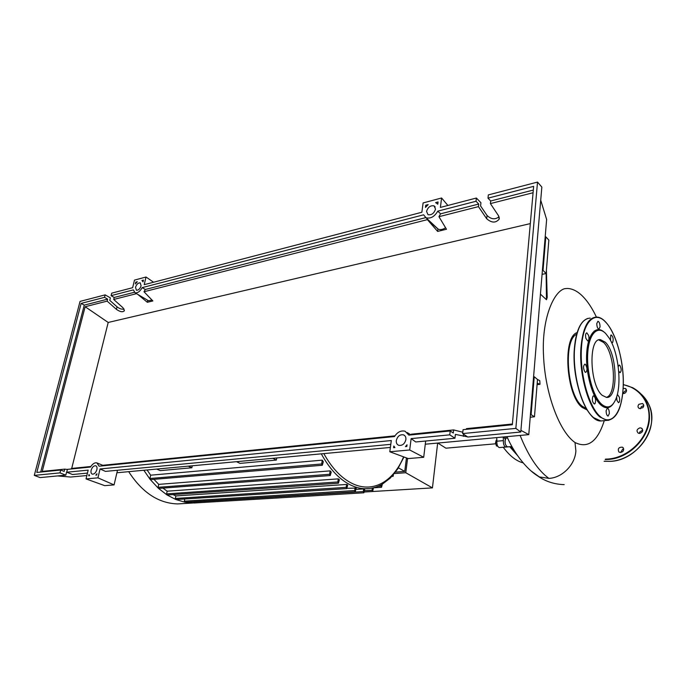 <?xml version="1.0" encoding="UTF-8"?>
<svg xmlns="http://www.w3.org/2000/svg" width="686" height="686" viewBox="0 0 686 686"><rect width="100%" height="100%" fill="white"/><g stroke="black" fill="none" stroke-linecap="round" stroke-linejoin="round"><path stroke-width="1.03" d="M505.308 444.125L504.99 440.858M495.772 443.782L445.926 448.19L437.831 443.053M497.53 445.883L496.45 445.977L497.676 446.166M496.964 440.103L496.227 440.172L495.515 442.942L496.45 445.977M496.818 442.822L495.515 442.942M516.712 454.389L509.998 446.672M505.265 439.4L503.876 436.939M496.733 437.599L496.878 441.209C496.733 444.777 497.547 446.895 499.331 447.581L499.588 447.564M496.878 441.209L503.395 440.626L503.241 436.999M503.241 447.246L509.758 446.74L517.39 455.384M503.275 447.298C509.724 455.933 516.335 461.121 523.109 462.87M503.395 440.626C503.25 444.202 504.073 446.337 505.848 447.023L506.757 446.612M395.513 472.105L404.731 471.428L406.455 457.905M407.595 458.334L405.769 472.731L394.39 473.563M364.395 492.008L432.437 487.883L405.769 472.731M432.437 487.883L437.659 443.07M398.429 467.835L404.731 471.428M150.654 475.184L322.266 460.152L321.665 463.976L322.309 465.262L150.568 479.617L149.925 478.502L150.654 475.184L147.078 469.961M322.266 460.152L323.303 461.764L322.309 465.262M158.792 488.415L158.089 487.326L158.732 484.376L153.973 479.334M158.732 484.376L330.146 470.879L331.227 472.097L330.249 475.544L158.715 488.423M167.273 494.975L166.587 493.886L167.161 491.193L162.968 488.106M167.161 491.193L338.292 478.862L339.39 479.746L338.43 483.218L167.204 494.975M176.01 499.537L175.35 498.465L175.882 495.944L172.958 494.58M175.882 495.944L346.61 484.453L347.733 485.028L346.782 488.586L346.181 487.343L346.61 484.453M347.185 488.303L356.223 488.08L355.262 491.785L354.679 490.55L355.082 487.797M356.034 489.375L364.841 488.869L363.872 492.797L363.297 491.579L363.683 488.895M156.665 469.078L160.284 470.63L191.857 467.766L192.269 465.777M236.473 461.687L240.031 463.384L276.355 460.083L276.724 457.965M272.822 458.325L276.355 460.083M188.264 466.154L191.857 467.766M338.292 478.862L337.821 481.958L338.43 483.218M330.146 470.879L329.623 474.275L330.249 475.544M184.98 502.212L175.77 499.502L166.93 494.889L158.346 488.269L150.105 479.368L143.837 470.262M194.155 502.992L184.834 502.212L184.328 501.157L184.783 498.971M382.334 484.205L381.527 487.283L381.142 484.865M197.311 502.804L194.112 503.001L193.572 501.689M373.51 487.806L372.609 491.442L372.052 490.25L372.352 488.072M392.366 475.93L393.129 476.307L393.395 474.755M183.548 503.567L177.674 503.918C158.577 503.361 142.251 492.608 128.685 471.668M576.66 334.228C562.932 340.059 567.133 395.179 582.303 406.275L586.316 408.564M608.911 420.252L607.136 420.364L599.976 417.037C588.442 407.853 578.907 373.87 580.939 347.768C582.774 327.908 587.928 317.678 596.408 317.086C592.49 308.76 588.159 302.08 583.417 297.047C578.075 291.447 572.681 288.592 567.236 288.463L564.732 288.669C553.739 291.284 541.305 319.144 543.569 356.334C545.156 393.421 559.364 431.794 575.005 442.513C587.902 448.833 597.652 441.535 604.272 420.638M587.182 409.996L582.234 407.467C566.104 395.702 562.254 336.877 577.123 332.616M511.353 446.552L513.66 449.562M505.282 436.81L505.994 438.105C504.364 441.921 504.862 444.854 507.477 446.886L507.734 446.86M507.563 437.96L505.994 438.105M542.077 274.349L546.133 273.543L546.408 270.155L547.205 297.501L546.476 299.731L540.431 294.148M542.394 270.498L543.038 270.37L546.133 273.543L546.476 299.731M540.019 384.271L539.779 380.67L537.507 379.469L537.207 383.157L540.019 384.271L537.087 384.64M575.005 442.513L575.871 450.839C575.288 464.602 562.186 477.893 548.903 478.382L539.325 476.916L531.367 471.162M596.203 330.866L594.205 331.021M546.408 270.155L548.851 240.1L545.816 236.807L545.181 236.953M543.038 270.37L545.816 236.807M530.218 417.225L534.471 416.788L537.207 383.157M530.467 414.275L534.471 416.788M531.135 414.207L534.24 376.734L537.507 379.469M534.24 376.734L533.571 376.82M605.249 342.177C617.503 353.221 618.695 399.063 606.467 397.383L602.248 395.35C589.6 385.395 588.228 337.478 600.464 339.656L605.249 342.177M598.827 339.922L603.534 342.425C614.982 352.733 617.22 395.042 606.287 397.374M613.456 403.471C609.948 408.556 605.798 409.105 600.996 405.117C592.49 397.794 585.604 373.596 586.659 353.967C587.602 334.236 595.971 324.607 604.203 332.187M601.742 404.354C593.227 397.031 586.427 372.498 587.739 353.11C588.922 333.61 597.583 324.967 605.738 333.585L609.108 337.958C618.695 352.535 622.176 385.686 615.556 399.767C611.998 407.373 607.393 408.899 601.742 404.354M596.794 323.526L597.943 321.237C599.281 321.845 599.984 323.723 600.053 326.879L598.895 329.177C597.557 328.568 596.854 326.682 596.794 323.526M610.506 340.385L610.737 335.214L611.243 334.965C613.181 336.749 613.653 339.253 612.658 342.468L611.526 342.408M618.215 366.65L619.252 365.021L619.835 365.329C621.507 368.622 621.576 371.083 620.058 372.721L618.686 371.04M617.083 395.393L617.777 394.913L619.364 397.263C619.964 400.375 619.681 402.193 618.515 402.708L616.928 400.367L616.654 396.834M609.34 413.547L608.079 416.128C606.818 415.562 606.167 413.752 606.124 410.691L607.376 408.127C608.636 408.685 609.288 410.494 609.34 413.547M595.011 403.677L594.35 404.02C592.301 402.21 591.838 399.595 592.944 396.165L593.604 395.831C595.645 397.623 596.117 400.238 595.011 403.677M585.029 372.078C583.134 368.545 583.074 365.895 584.841 364.146L585.51 364.472C587.396 368.013 587.456 370.654 585.69 372.404L585.029 372.078M585.887 338.335C585.252 335.154 585.561 333.319 586.787 332.821L588.631 335.463C589.265 338.635 588.965 340.47 587.731 340.968L585.887 338.335M623.034 447.606C624.277 450.805 623.094 452.374 619.467 452.306L618.815 451.86C617.572 448.661 618.772 447.092 622.391 447.178L623.034 447.606M642.739 430.096L639.695 432.051L639.438 433.432M639.952 427.85L641.401 428.107C643.502 430.336 642.936 432.111 639.721 433.423L638.297 433.175C636.188 430.945 636.745 429.17 639.952 427.85M643.742 405.615L641.376 406.635L640.458 408.762M638.923 404.286L642.49 403.531C644.025 404.637 644.128 406.035 642.816 407.733L639.258 408.487C637.723 407.39 637.611 405.992 638.923 404.286M623.12 388.43L625.383 388.482L626.567 390.583C624.783 390.883 623.754 391.877 623.48 393.593L623.48 393.593M626.567 390.583C626.112 392.684 624.826 393.661 622.708 393.532M623.763 449.09L622.511 449.399L620.659 452.537M405.889 439.606C404.74 443.876 402.373 445.789 398.789 445.351C396.92 444.579 396.096 442.976 396.302 440.541C397.468 436.279 399.835 434.375 403.428 434.821C405.272 435.593 406.095 437.188 405.889 439.606M96.872 469.661C95.851 472.74 94.342 474.232 92.344 474.155C91.109 473.657 90.706 472.345 91.127 470.219C92.156 467.149 93.665 465.657 95.663 465.743C96.889 466.231 97.292 467.543 96.872 469.661M435.507 209.093C434.109 213.372 431.623 215.241 428.03 214.692L426.546 211.425C427.944 207.155 430.439 205.294 434.032 205.851L435.507 209.093M141.102 285.805C139.995 288.875 138.418 290.35 136.377 290.221L135.519 287.262C136.634 284.193 138.212 282.726 140.253 282.855L141.102 285.805M67.125 472.397L66.516 472.328L65.805 475.149L59.974 472.886L60.694 470.047L64.158 471.402L64.733 469.13L67.391 469.456M84.601 473.374L81.042 473.709M66.688 472.225L88.177 470.133L86.033 478.914L97.935 477.85L100.062 468.967L391.303 440.541L389.802 451.757L409.696 449.982L411.137 438.611L449.767 434.838L450.196 430.971L408.847 435.113L405.074 431.22C400.941 430.268 397.417 432.043 394.493 436.553L99.118 466.188L96.829 462.853C94.599 462.484 92.49 463.882 90.509 467.055L67.408 469.37L66.688 472.225L72.527 474.515L87.456 473.1M90.844 466.497L71.447 468.452L71.318 468.975M111.089 295.657L133.376 289.886L135.056 292.776C137.62 293.214 139.995 291.49 142.199 287.606L423.605 214.812L425.997 217.762C430.585 218.911 434.512 216.707 437.779 211.151L476.015 201.255L476.376 198.031L440.395 207.421L441.595 197.988L423.108 202.936L421.856 212.257L144.197 284.681L146.032 277.015L134.49 280.102L132.638 287.7L111.715 293.154L111.089 295.657L114.202 297.458L113.704 299.465L122.966 307.74L124.44 310.664C122.871 312.422 120.187 311.976 116.406 309.343L107.136 301.128L107.642 299.139L104.529 297.355L105.155 294.869L110.386 297.878L109.769 300.348L117.032 306.814C119.553 308.777 121.902 309.523 124.089 309.052M102.411 465.854L102.54 465.322L394.93 435.842M411.3 434.873L411.386 434.187L453.626 429.925L462.793 432.223M466.377 429.342L466.454 428.63L512.399 423.999M107.136 301.128L85.15 306.728L42.249 471.402L64.733 469.13M105.155 294.869L80.056 301.411L34.3 475.389L59.974 472.886M34.3 475.389L40.122 477.593L65.805 475.149M85.15 306.728L108.199 322.463L71.713 468.427M530.321 223.593L108.199 322.463M487.986 198.16L533.648 186.352L512.331 424.737L463.067 429.676L462.647 433.578L515.846 428.39L537.524 182.082L488.338 194.91L487.986 198.16L490.679 200.989L490.404 203.596L533.082 192.732M490.404 203.596L498.576 215.841L499.185 219.108C495.807 223.139 491.639 223.019 486.691 218.748L478.442 206.632L478.734 204.051L476.015 201.255M137.775 294.38L147.336 302.294L152.875 300.948L144 291.747L427.395 219.631L437.634 231.414L446.475 229.253L438.937 216.69L478.442 206.632M113.704 299.465L136.54 293.651M134.302 292.305L114.202 297.458M107.642 299.139L84.267 305.124L81.145 303.401L104.529 297.355M143.468 280.085L143.031 281.895L141.942 280.488L143.468 280.085M425.749 205.217L428.167 204.582L425.457 207.429L425.749 205.217L426.666 205.954M438.062 201.958L437.779 204.188L435.619 202.602L438.062 201.958M135.794 282.118L137.303 281.723L135.356 283.927L135.794 282.118L136.488 282.495M89.043 474.48L89.532 475.724L88.726 475.801L89.043 474.48M394.922 447.572L393.593 447.692L393.807 446.029L394.922 447.572M405.452 446.603L407.03 444.794L406.815 446.475L405.452 446.603M96.64 475.072L95.817 475.141L96.958 473.743L96.64 475.072M467.483 436.819L455.384 434.401L454.955 438.251L449.767 434.838M450.196 430.971L453.283 433.012L453.626 429.925M476.281 436.227L469.567 436.862M462.647 433.578L467.792 437.033L520.777 432.009L541.846 187.089L537.524 182.082M476.376 198.031L480.937 202.73L480.586 205.946L487.043 215.464C491.176 219.391 495.181 219.82 499.056 216.75M437.779 211.151L440.575 213.826L438.937 216.69M478.734 204.051L440.575 213.826M533.322 190.056L490.679 200.989M411.137 438.611L415.742 441.964L454.955 438.251M515.846 428.39L520.777 432.009M60.694 470.047L36.795 472.44L81.145 303.401M142.011 280.523L143.194 281.251M147.85 300.365L148.553 300.785L152.009 300.048M147.336 302.294L147.807 300.339M144 291.747L145.312 289.483L425.74 217.625M437.634 231.414L437.942 228.995L427.395 219.631M437.942 228.995L438.174 229.115C440.378 230.024 442.847 229.578 445.583 227.769M427.429 219.357L426.881 218.585M40.697 472.045L84.267 305.124M142.199 287.606L145.312 289.483M153.57 282.238L146.032 277.015M447.881 205.466L441.595 197.988M100.062 468.967L105.473 471.393L390.797 444.331M97.935 477.85L114.073 484.899L104.735 485.654L86.033 478.914M117.486 470.253L114.073 484.899M57.607 475.93L70.641 477.036L86.856 475.535M116.903 472.757L390.377 447.443M425.277 444.211L528.777 434.632L546.631 219.469L540.722 200.201M520.914 430.354L528.777 434.632M389.802 451.757L408.239 458.574L423.699 457.288L409.696 449.982M425.663 441.029L423.699 457.288M369.72 488.509L365.235 488.732C360.099 488.612 354.919 487.232 349.706 484.573C338.901 478.948 329.434 468.701 321.297 453.84M403.6 456.85C393.292 481.881 372.215 494.006 351.198 482.97C340.831 477.542 331.707 467.758 323.818 453.609M166.587 493.886L337.821 481.958M158.089 487.326L329.623 474.275M149.925 478.502L321.665 463.976M175.35 498.465L346.181 487.343M184.328 501.157L354.679 490.55M378.149 486.28L380.979 486.1M193.521 501.946L363.297 491.579M364.575 490.704L372.052 490.25M391.998 476.333L392.975 476.264M520.117 435.439C528.469 456.216 538.064 470.527 548.903 478.382M592.713 416.814C581.411 407.132 572.347 374.204 574.371 348.9M603.243 420.741L600.867 420.972L593.647 417.663C582.037 408.539 572.476 374.702 574.568 348.694C576.446 328.911 581.668 318.716 590.217 318.107M623.128 387.796C622.048 412.252 611.775 426.581 600.344 416.659C588.897 407.132 579.61 373.973 581.454 347.871C582.963 321.442 594.933 310.201 605.704 322.206C616.568 333.233 624.492 363.623 623.128 387.796M574.379 348.762C575.185 338.164 577.303 330.112 580.733 324.607M605.455 459.14L607.873 459.045C626.455 457.845 644.789 441.853 648.347 423.331C652.077 404.817 640.535 387.83 623.257 384.735M605.198 459.56L607.985 459.457C628.848 458.497 649.222 438.131 649.496 417.508C649.505 403.831 643.897 393.893 632.663 387.684L623.257 384.52L632.663 387.684M648.836 404.517C660.318 427.035 637.56 460.563 610.369 461.352L604.092 461.284L610.326 461.335C631.129 460.4 651.426 440.138 651.683 419.592C651.863 409.173 648.381 400.71 641.247 394.193M116.406 309.343L117.032 306.814M463.35 436.356L463.582 434.204M486.691 218.748L487.043 215.464M505.848 447.023L499.331 447.581M403.96 456.987L397.709 468.958L390.36 478.022L381.991 484.402C376.751 487.352 371.169 488.801 365.235 488.732L356.043 489.315M175.95 499.537L346.782 488.586M184.92 502.221L355.262 491.785M373.613 487.789L381.527 487.283M194.095 503.001L363.872 492.797M364.403 491.948L372.609 491.442M393.129 476.307L391.946 476.393M192.775 503.01L177.674 503.918M511.902 446.509L507.477 446.886M539.325 476.916C525.107 468.881 512.682 450.119 506.963 436.656M564.192 484.642C554.614 484.307 546.15 481.658 538.793 476.693M587.979 318.373C580.45 320.894 575.906 331.038 574.345 348.805C571.618 381.03 586.864 421.839 600.867 420.972L607.136 420.364C616.457 419.343 621.79 408.513 623.145 387.873M623.154 387.83C625.109 356.454 610.934 316.692 596.408 317.086M600.464 339.656L598.912 339.887M641.401 428.107L642.413 429.024M642.49 403.531L643.468 404.474M625.383 388.482L626.292 389.356M622.391 447.178L623.36 448.001M499.185 219.108L499.314 217.814M148.553 300.785L135.056 292.776M438.174 229.115L425.997 217.762M102.763 465.297L97.395 463.084M410.983 434.898L407.295 432.6M435.19 206.958L434.032 205.851M404.731 435.627L403.428 434.821"/></g></svg>
